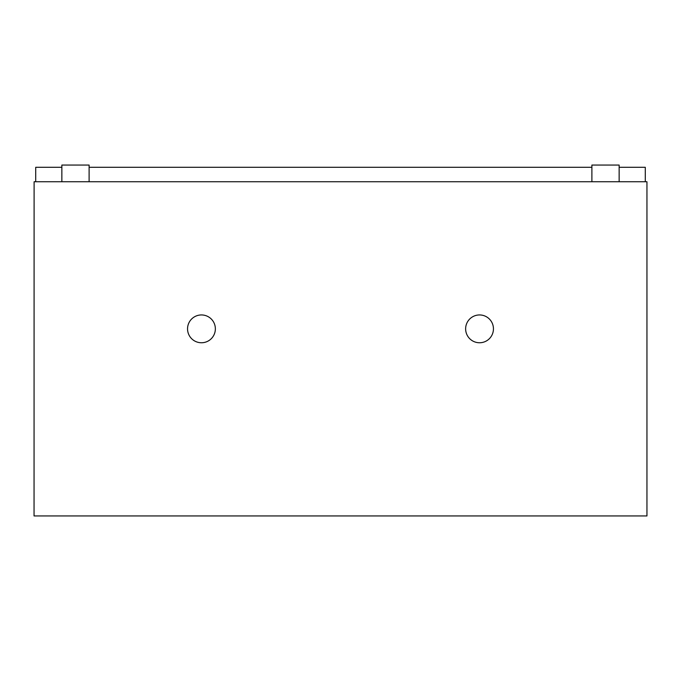 <?xml version="1.0" encoding="UTF-8"?>
<svg xmlns="http://www.w3.org/2000/svg" width="681" height="681" viewBox="0 0 681 681"><rect width="100%" height="100%" fill="white"/><g stroke="black" fill="none" stroke-linecap="round" stroke-linejoin="round"><path stroke-width="1.02" d="M34.11 181.75L34.05 515.943L646.95 515.943L646.95 181.75L34.11 181.75M89.109 181.75L89.109 165.057L61.86 165.057L61.86 181.75M619.14 181.75L619.14 165.057L591.891 165.057L591.891 181.75M645.282 181.75L645.282 167.288L619.14 167.288M35.718 181.75L35.718 167.288L61.86 167.288M89.109 167.288L591.891 167.288M215.358 328.855A13.901 13.901 0 0 0 194.502 316.81A13.901 13.901 0 0 0 194.502 340.892A13.901 13.901 0 0 0 215.358 328.855M493.444 328.855A13.901 13.901 0 0 0 472.588 316.81A13.901 13.901 0 0 0 472.588 340.892A13.901 13.901 0 0 0 493.444 328.855"/></g></svg>
